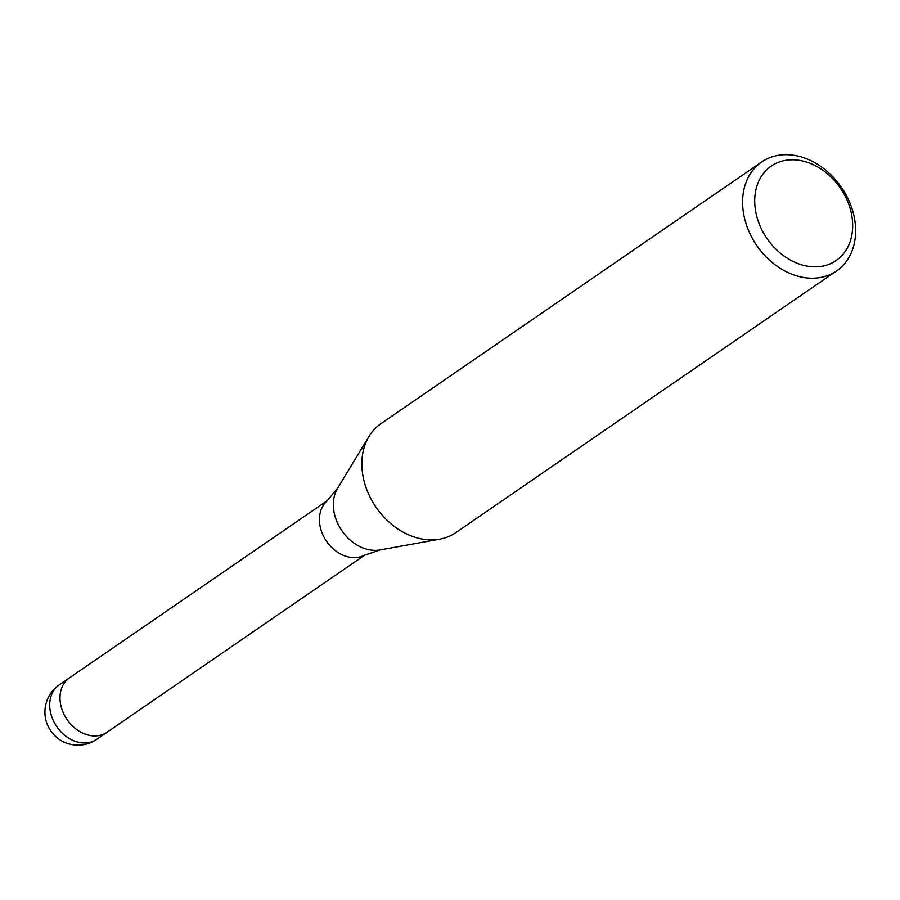 <?xml version="1.0" encoding="UTF-8"?>
<svg xmlns="http://www.w3.org/2000/svg" width="900" height="900" viewBox="0 0 900 900"><rect width="100%" height="100%" fill="white"/><g stroke="black" fill="none" stroke-linecap="round" stroke-linejoin="round"><path stroke-width="1.35" d="M337.657 488.137A39.724 30.87 -124.5 0 0 341.64 530.392A39.724 30.87 -124.5 0 0 379.474 550.035A39.724 30.87 -124.5 0 0 380.126 549.923L364.016 555.379A33.053 25.684 -124.5 0 1 357.806 557.336A33.053 25.684 -124.5 0 1 324.349 537.773A33.053 25.684 -124.5 0 1 326.79 501.221L337.657 488.137L368.865 436.624M107.156 732.161A33.053 25.684 -124.5 0 1 106.976 732.285A33.053 25.684 -124.5 0 1 98.381 735.649A33.053 25.684 -124.5 0 1 64.091 714.51A33.053 25.684 -124.5 0 1 69.536 677.801A33.053 25.684 -124.5 0 1 69.705 677.689M439.695 539.179A66.105 51.379 -124.5 0 1 438.615 539.359A66.105 51.379 -124.5 0 1 370.046 497.081A66.105 51.379 -124.5 0 1 380.925 423.664L761.67 161.966A66.105 51.379 -124.5 0 1 778.871 155.227A66.105 51.379 -124.5 0 1 847.44 197.505A66.105 51.379 -124.5 0 1 836.561 270.923A66.105 51.379 -124.5 0 1 819.36 277.673A66.105 51.379 -124.5 0 1 750.791 235.384A66.105 51.379 -124.5 0 1 761.67 161.966M836.561 270.923L455.816 532.62A66.105 51.379 -124.5 0 1 438.626 539.37M786.139 160.245A57.296 44.527 -124.5 0 1 849.42 206.213A57.296 44.527 -124.5 0 1 821.239 266.366A57.296 44.527 -124.5 0 1 757.957 220.388A57.296 44.527 -124.5 0 1 786.139 160.245M96.694 739.35A33.053 25.684 -124.5 0 1 88.099 742.725A33.053 25.684 -124.5 0 1 73.541 740.666A33.053 25.684 -124.5 0 1 50.839 713.655A33.053 25.684 -124.5 0 1 59.254 684.866A33.053 33.053 0 0 0 83.036 744.773A33.053 33.053 0 0 0 96.694 739.35L106.976 732.285A33.053 25.684 -124.5 0 1 83.835 733.601A33.053 25.684 -124.5 0 1 61.121 706.579A33.053 25.684 -124.5 0 1 69.536 677.801L327.735 500.332M106.976 732.285L365.186 554.805M380.126 549.923L439.402 539.235M59.254 684.866L69.536 677.801"/></g></svg>
